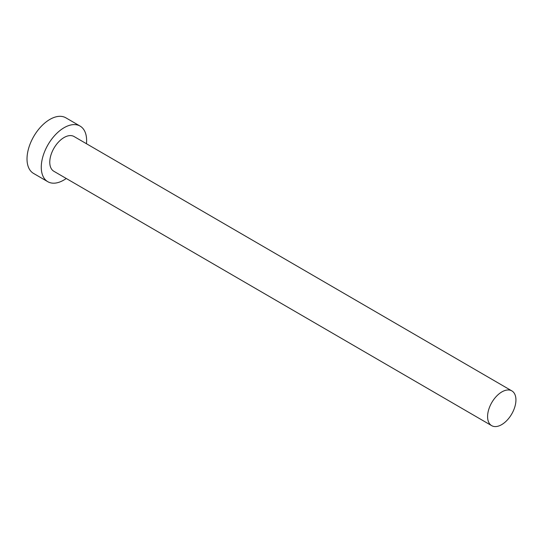 <?xml version="1.0" encoding="UTF-8"?>
<svg xmlns="http://www.w3.org/2000/svg" width="543" height="543" viewBox="0 0 543 543"><rect width="100%" height="100%" fill="white"/><g stroke="black" fill="none" stroke-linecap="round" stroke-linejoin="round"><path stroke-width="0.81" d="M506.456 390.132A20.098 11.498 120.2 0 0 489.793 406.571A20.098 11.498 120.2 0 0 491.666 425.651A20.098 11.498 120.2 0 0 497.069 426.425A20.098 11.498 120.2 0 0 513.726 409.979A20.098 11.498 120.2 0 0 511.859 390.899A20.098 11.498 120.2 0 0 506.456 390.132M511.859 390.899L74.045 136.517A20.098 11.498 120.2 0 0 68.642 135.75A20.098 11.498 120.2 0 0 51.979 152.189A20.098 11.498 120.2 0 0 53.852 171.269L491.666 425.651M86.459 143.732A32.152 18.401 120.2 0 0 80.099 126.091A32.152 18.401 120.2 0 0 71.452 124.856A32.152 18.401 120.2 0 0 44.804 151.164A32.152 18.401 120.2 0 0 47.791 181.695A32.152 18.401 120.2 0 0 56.438 182.93A32.152 18.401 120.2 0 0 66.266 178.484M80.099 126.091L65.846 117.811A32.152 18.401 120.2 0 0 57.205 116.575A32.152 18.401 120.2 0 0 30.551 142.884A32.152 18.401 120.2 0 0 33.537 173.414L47.791 181.695"/></g></svg>
